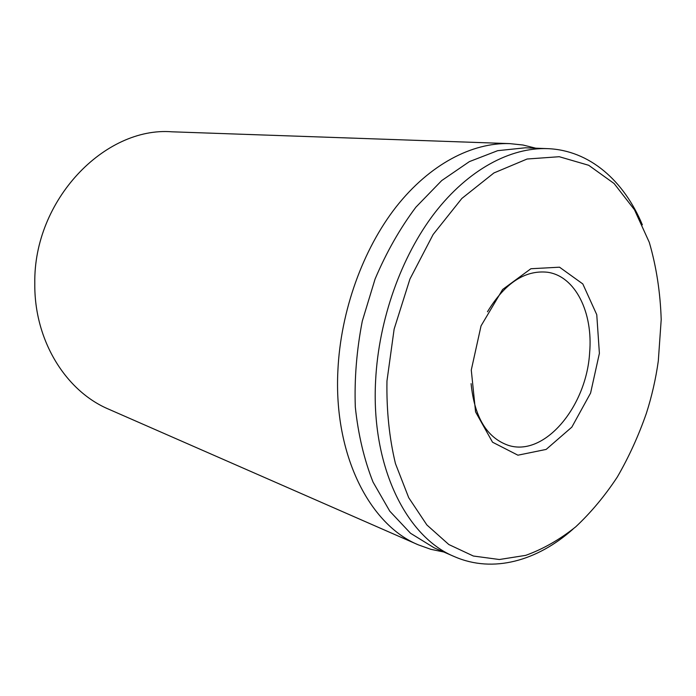 <?xml version="1.0" encoding="UTF-8"?>
<svg xmlns="http://www.w3.org/2000/svg" width="696" height="696" viewBox="0 0 696 696"><rect width="100%" height="100%" fill="white"/><g stroke="black" fill="none" stroke-linecap="round" stroke-linejoin="round"><path stroke-width="1.04" d="M509.724 143.62L171.938 131.805C104.783 126.437 33.338 200.056 34.8 283.55C34.121 340.675 66.007 391.274 108.75 409.222L418.34 544.855C369.707 524.923 333.584 455.106 337.882 370.707C340.605 311.138 362.851 249.385 396.233 206.756C429.771 164.247 472.166 142.349 509.724 143.62L522.983 145.012L535.72 148.187M487.47 311.764C504.913 283.133 524.862 269.952 547.308 272.223C575.34 275.947 593.21 312.565 589.634 352.733C586.545 406.751 544.228 457.559 507.906 445.205C486.687 437.532 474.42 417.017 471.096 383.653M599.395 353.333L596.759 314.688L582.813 283.942L559.532 267.194L530.9 268.734L502.625 289.484L481.04 325.876L471.279 370.046L475.568 411.893L492.533 442.204L517.92 455.193L546.16 449.416L571.842 427.126L590.591 393.057L599.395 353.333M386.959 381.043L394.136 329.095L409.935 279.044L433.121 234.508L461.848 198.456L493.916 172.956L527.081 159.019L559.253 156.713L588.703 165.291L614.09 183.509L634.474 209.766L649.29 242.356C656.363 266.603 660.33 292.363 661.2 319.629L658.303 361.006C655.815 378.755 651.847 396.172 646.401 413.25C638.537 435.827 628.845 457.089 617.317 477.012C604.85 495.926 590.974 512.534 575.705 526.846C559.775 539.583 543.106 549.092 525.689 555.365L499.354 559.514L473.367 556.026L448.816 544.524L426.874 524.958L408.717 497.701L395.459 463.623C389.29 437.958 386.454 410.431 386.959 381.043M642.347 224.808C623.938 180.777 589.643 150.232 547.552 148.639C510.464 147.265 468.295 169.546 434.704 212.941C401.27 256.459 378.72 319.568 375.631 380.303C370.82 466.485 406.455 537.225 454.61 556.704C493.238 573.495 537.373 560.819 573.034 529.099M547.552 148.639L525.332 147.796L497.683 150.675L469.408 161.602L441.708 180.577L415.895 207.173C399.991 228.375 386.384 252.326 375.083 279.026L362.303 321.065C356.648 350.158 354.316 378.85 355.317 407.134C358.214 434.53 364.121 459.517 373.039 482.084L389.786 511.186L410.544 533.275L434.208 547.848L454.61 556.704M443.752 551.989L430.894 549.335L418.34 544.855"/></g></svg>
